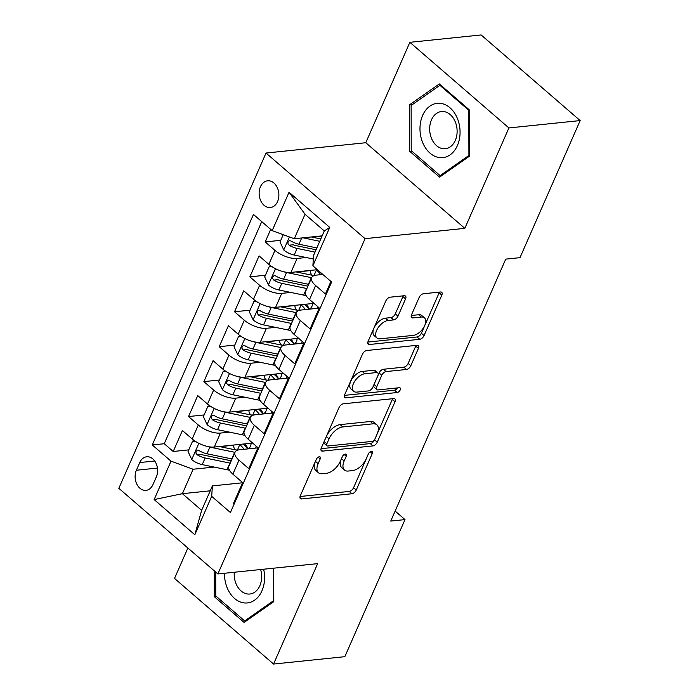 <?xml version="1.0" encoding="UTF-8"?>
<svg xmlns="http://www.w3.org/2000/svg" width="699" height="699" viewBox="0 0 699 699"><rect width="100%" height="100%" fill="white"/><g stroke="black" fill="none" stroke-linecap="round" stroke-linejoin="round"><path stroke-width="1.05" d="M319.303 456.779A2.883 1.555 130.8 0 0 316.289 459.374L300.299 495.801A4.124 2.219 130.8 0 0 300.404 498.632A4.124 2.219 130.8 0 0 301.592 498.937L351.955 493.739A4.124 2.219 130.8 0 0 356.263 490.016L372.252 453.59A2.883 1.555 130.8 0 0 372.183 451.615A2.883 1.555 130.8 0 0 371.344 451.397A2.883 1.555 130.8 0 0 368.329 454.001L366.267 458.71A13.194 7.104 130.8 0 1 352.497 470.61L348.294 471.039A13.194 7.104 130.8 0 1 344.485 470.051A13.194 7.104 130.8 0 1 344.161 460.999L346.223 456.281A2.883 1.555 130.8 0 0 346.154 454.306A2.883 1.555 130.8 0 0 345.323 454.088A2.883 1.555 130.8 0 0 342.309 456.692L340.238 461.401A13.194 7.104 130.8 0 1 326.468 473.293L322.274 473.73A13.194 7.104 130.8 0 1 318.464 472.742A13.194 7.104 130.8 0 1 318.132 463.69L320.203 458.972A2.883 1.555 130.8 0 0 320.133 456.989A2.883 1.555 130.8 0 0 319.303 456.779M260.439 186.764A13.438 9.83 -95.9 0 0 260.832 200.954A13.438 9.83 -95.9 0 0 270.391 207.542A13.438 9.83 -95.9 0 0 277.573 201.574A13.438 9.83 -95.9 0 0 277.18 187.384A13.438 9.83 -95.9 0 0 267.63 180.805A13.438 9.83 -95.9 0 0 260.439 186.764M405.577 298.875A4.124 2.219 130.8 0 0 405.472 296.044A4.124 2.219 130.8 0 0 404.284 295.729L390.156 297.189A4.124 2.219 130.8 0 0 385.848 300.911L368.093 341.365A4.124 2.219 130.8 0 0 368.198 344.196A4.124 2.219 130.8 0 0 369.387 344.502L419.75 339.295A4.124 2.219 130.8 0 0 424.057 335.581L441.812 295.127A4.124 2.219 130.8 0 0 441.707 292.296A4.124 2.219 130.8 0 0 440.519 291.99L423.454 293.755A4.124 2.219 130.8 0 0 419.147 297.468L411.545 314.777A4.124 2.219 130.8 0 0 411.65 317.608A4.124 2.219 130.8 0 0 412.838 317.923L421.305 317.049A11.027 5.942 130.8 0 1 424.494 317.87A11.027 5.942 130.8 0 1 423.48 327.822A11.027 5.942 130.8 0 1 413.258 335.389L380.099 338.814A11.027 5.942 130.8 0 1 376.91 337.984A11.027 5.942 130.8 0 1 377.923 328.032A11.027 5.942 130.8 0 1 388.146 320.474L393.677 319.897A4.124 2.219 130.8 0 0 397.976 316.184L405.577 298.875L402.904 296.559A4.124 2.219 130.8 0 0 403.148 295.852M464.818 228.355L508.898 127.943L580.161 120.578L481.13 34.95L409.867 42.316L365.787 142.727L266.013 153.037L365.053 238.665L464.818 228.355L365.787 142.727M187.874 548.016L174.532 578.423L273.562 664.05L317.643 563.639L217.87 573.949L365.053 238.665M273.562 664.05L344.825 656.684L405.001 519.602L395.145 511.074M580.161 120.578L519.986 257.66L505.735 259.137L390.75 521.078L405.001 519.602M343.349 403.812A4.124 2.219 130.8 0 0 339.05 407.526L321.295 447.98A4.124 2.219 130.8 0 0 321.391 450.811A4.124 2.219 130.8 0 0 322.589 451.117L372.951 445.91A4.124 2.219 130.8 0 0 377.25 442.196L395.014 401.742A4.124 2.219 130.8 0 0 394.909 398.911A4.124 2.219 130.8 0 0 393.72 398.605L343.349 403.812M344.694 394.673L362.449 354.218A4.124 2.219 130.8 0 1 366.757 350.505L417.12 345.297A4.124 2.219 130.8 0 1 418.308 345.603A4.124 2.219 130.8 0 1 418.413 348.434L410.811 365.743A4.124 2.219 130.8 0 1 406.512 369.465L386.084 371.571A4.124 2.219 130.8 0 0 381.776 375.293L376.735 386.774A4.124 2.219 130.8 0 0 376.84 389.605A4.124 2.219 130.8 0 0 378.028 389.92L399.295 387.718A2.883 1.555 130.8 0 1 400.134 387.936A2.883 1.555 130.8 0 1 399.863 390.54A2.883 1.555 130.8 0 1 397.189 392.515L345.988 397.81A4.124 2.219 130.8 0 1 344.79 397.504A4.124 2.219 130.8 0 1 344.694 394.673M270.705 229.368L265.201 241.924L280.762 240.316M322.064 236.044L311.876 237.101M306.11 257.512L297.075 258.447A16.802 7.034 -156.3 0 1 274.969 250.373L268.835 264.344L259.067 255.895L249.866 276.848L265.428 275.24M310.478 270.583L296.551 272.025M290.775 292.444L281.749 293.37A16.802 7.034 -156.3 0 1 259.635 285.297L253.501 299.268L243.733 290.819L234.532 311.771L250.102 310.164M295.144 305.507L281.216 306.948M275.45 327.368L266.415 328.303A16.802 7.034 -156.3 0 1 244.309 320.221L238.176 334.192L228.407 325.743L219.206 346.695L234.768 345.088M279.818 340.43L265.882 341.872M260.115 362.292L251.081 363.227A16.802 7.034 -156.3 0 1 228.975 355.144L222.841 369.116L213.073 360.667L203.872 381.628L219.434 380.02M264.484 375.363L250.557 376.796M244.79 397.215L235.755 398.15A16.802 7.034 -156.3 0 1 213.641 390.068L207.507 404.039L197.738 395.599L188.538 416.552L198.315 425.001A16.802 7.034 23.7 0 0 220.421 433.074L229.455 432.139M249.15 410.287L235.222 411.728M204.108 414.944L188.538 416.552M234.113 504.136L233.431 503.551L242.632 482.59L232.863 474.14A16.802 7.034 23.7 0 1 228.879 466.216L235.013 452.244A16.802 7.034 23.7 0 0 238.997 460.178L248.765 468.618L257.966 447.666L248.197 439.217A16.802 7.034 23.7 0 1 244.213 431.292L250.347 417.32A16.802 7.034 -156.3 0 1 255.021 414.813L273.213 412.934M250.347 417.32A16.802 7.034 -156.3 0 0 254.331 425.245L264.1 433.695L273.292 412.742L263.523 404.293A16.802 7.034 23.7 0 1 259.547 396.359L265.681 382.388A16.802 7.034 -156.3 0 1 270.356 379.889L288.538 378.01M265.681 382.388A16.802 7.034 -156.3 0 0 269.657 390.322L279.425 398.771L288.626 377.818L278.857 369.369A16.802 7.034 23.7 0 1 274.873 361.435L281.007 347.464A16.802 7.034 -156.3 0 1 285.681 344.965L303.873 343.087M281.007 347.464A16.802 7.034 -156.3 0 0 284.991 355.398L294.76 363.847L303.96 342.886L294.192 334.445A16.802 7.034 23.7 0 1 290.207 326.512L296.341 312.54A16.802 7.034 -156.3 0 1 301.016 310.033L319.207 308.154M296.341 312.54A16.802 7.034 -156.3 0 0 300.317 320.474L310.094 328.923L319.286 307.962L309.517 299.513A16.802 7.034 23.7 0 1 305.542 291.588L311.667 277.617A16.802 7.034 -156.3 0 1 316.35 275.109L322.842 274.445M268.835 264.344A16.802 7.034 23.7 0 0 290.941 272.418L317.346 269.692M253.501 299.268A16.802 7.034 23.7 0 0 275.616 307.342L313.982 303.375M238.176 334.192A16.802 7.034 23.7 0 0 260.281 342.265L298.656 338.307M222.841 369.116A16.802 7.034 23.7 0 0 244.947 377.198L283.322 373.231M207.507 404.039A16.802 7.034 23.7 0 0 229.622 412.122L267.988 408.155M152.967 484.59L156.34 476.91A13.019 9.515 -95.9 0 0 155.964 463.157A13.019 9.515 -95.9 0 0 146.703 456.779A13.019 9.515 -95.9 0 0 139.748 462.555L136.375 470.244A13.019 9.515 -95.9 0 0 136.759 483.988A13.019 9.515 -95.9 0 0 146.012 490.366A13.019 9.515 -95.9 0 0 152.967 484.59M266.013 153.037L118.839 488.321L217.87 573.949M272.191 230.653L289.054 192.234L329.745 227.411L312.881 265.83L313.571 255.397L324.31 230.95L305.035 214.278L294.305 238.735L272.191 230.653L253.457 214.453L152.268 444.957L171.01 461.157L193.116 469.239L214.121 467.072M312.881 265.83L331.614 282.029L230.425 512.533L211.692 496.334L194.829 534.752L154.147 499.575L171.01 461.157M261.741 221.618L164.248 443.725L173.212 451.475L182.413 430.523L192.181 438.963A16.802 7.034 23.7 0 0 214.287 447.045L252.662 443.079M257.879 447.858L239.696 449.737A16.802 7.034 23.7 0 0 235.013 452.244M311.667 277.617A16.802 7.034 -156.3 0 0 315.651 285.55L325.419 293.991L330.933 281.444M213.641 390.068L203.872 381.628M228.975 355.144L219.206 346.695M244.309 320.221L234.532 311.771M259.635 285.297L249.866 276.848M274.969 250.373L265.201 241.924M294.305 238.735L322.152 235.851M193.116 469.239L182.387 493.686L201.653 510.349L212.391 485.901L211.692 496.334M210.233 490.812L182.387 493.686L154.147 499.575M242.544 482.782L212.391 485.901M508.898 127.943L409.867 42.316M233.824 445.211L219.888 446.652M188.774 449.868L173.212 451.475M164.248 443.725L152.268 444.957M201.653 510.349L194.829 534.752M289.054 192.234L305.035 214.278M329.745 227.411L324.31 230.95M214.209 570.786L214.27 596.64L244.1 622.433L273.807 601.621L273.72 568.182M439.33 83.932L409.623 104.745L409.745 151.342L439.566 177.127L469.274 156.323L469.16 109.726L439.33 83.932M216.332 596.43L214.27 596.64M411.807 151.133L409.745 151.342M412.628 104.439L409.623 104.745M316.568 458.841L315.459 461.375A13.194 7.104 130.8 0 0 315.782 470.427L318.464 472.742M344.485 470.051L341.811 467.736A13.194 7.104 130.8 0 1 341.479 458.684L342.597 456.15M300.046 496.508L349.282 491.423A4.124 2.219 130.8 0 0 353.58 487.701L368.618 453.459M321.042 448.688L370.278 443.594A4.124 2.219 130.8 0 0 374.577 439.881L392.331 399.426A4.124 2.219 130.8 0 0 392.585 398.718M326.861 443.804A2.883 1.555 130.8 0 0 326.94 445.787A2.883 1.555 130.8 0 0 327.77 445.997L371.982 441.427A2.883 1.555 130.8 0 0 374.987 438.832L377.172 433.861A13.194 7.104 130.8 0 0 376.848 424.8A13.194 7.104 130.8 0 0 373.039 423.812L342.816 426.94A13.194 7.104 130.8 0 0 329.046 438.832L326.861 443.804L324.187 441.488A2.883 1.555 130.8 0 0 324.257 443.472L326.94 445.787M376.848 424.8L374.175 422.493A13.194 7.104 130.8 0 0 370.356 421.497L373.039 423.812M324.187 441.488L326.372 436.517A13.194 7.104 130.8 0 1 340.142 424.625L370.356 421.497M376.84 389.605L374.166 387.29A4.124 2.219 130.8 0 1 374.061 384.459L379.103 372.978A4.124 2.219 130.8 0 1 383.41 369.264L403.83 367.15A4.124 2.219 130.8 0 0 408.137 363.436L415.739 346.119A4.124 2.219 130.8 0 0 415.984 345.411M344.441 395.381L394.516 390.199A2.883 1.555 130.8 0 0 397.373 387.919M364.887 373.764A11.027 5.942 130.8 0 0 354.664 381.322A11.027 5.942 130.8 0 0 353.65 391.274A11.027 5.942 130.8 0 0 356.839 392.104L368.522 390.898A4.124 2.219 130.8 0 0 372.82 387.185L377.862 375.695A4.124 2.219 130.8 0 0 377.757 372.864A4.124 2.219 130.8 0 0 376.569 372.558L364.887 373.764L362.213 371.449A11.027 5.942 130.8 0 0 351.99 379.015A11.027 5.942 130.8 0 0 350.977 388.967L353.65 391.274M377.757 372.864L375.083 370.557A4.124 2.219 130.8 0 0 373.895 370.243L376.569 372.558M362.213 371.449L373.895 370.243M376.91 337.984L374.236 335.669A11.027 5.942 130.8 0 1 375.249 325.717A11.027 5.942 130.8 0 1 385.472 318.159L390.994 317.591A4.124 2.219 130.8 0 0 395.302 313.868L402.904 296.559M424.494 317.87L421.82 315.564A11.027 5.942 130.8 0 0 418.631 314.733L421.305 317.049M411.292 315.485L418.631 314.733M367.84 342.073L417.076 336.979A4.124 2.219 130.8 0 0 421.375 333.266L439.138 292.811A4.124 2.219 130.8 0 0 439.391 292.103M195.746 441.585L192.636 441.069L188.04 451.545L191.858 459.671A11.132 4.657 23.7 0 0 202.221 464.608L226.992 469.728A32.128 13.456 23.7 0 0 229.438 470.182M235.406 449.806A13.229 5.54 -156.3 0 1 233.859 445.132L233.903 445.018M207.219 446.408A11.132 4.657 23.7 0 0 209.883 447.142L234.654 452.27A32.128 13.456 23.7 0 0 234.978 452.332M255.685 448.085A32.128 13.456 23.7 0 0 256.07 446.032M219.294 446.53L233.213 449.413A26.667 11.167 23.7 0 0 237.791 450.112M244.973 443.874A26.667 11.167 23.7 0 1 247.804 448.898A26.667 11.167 23.7 0 0 250.574 446.163A26.667 11.167 23.7 0 0 250.924 443.262M243.269 444.048A7.768 3.25 23.7 0 0 243.532 444.293A32.128 13.456 23.7 0 1 247.708 448.601M237.38 450.069L239.774 444.625A13.229 5.54 -156.3 0 1 239.556 444.433M232.059 458.972A32.128 13.456 -156.3 0 1 231.745 458.902L206.974 453.773A11.132 4.657 -156.3 0 1 198.97 450.54L197.511 450.156L196.026 451.51L195.982 453.144L197.127 454.734A11.132 4.657 23.7 0 0 205.139 457.967L229.901 463.096A32.128 13.456 23.7 0 0 230.224 463.157M239.774 444.625A26.667 11.167 -156.3 0 1 244.056 449.291M231.29 460.728A26.667 11.167 -156.3 0 1 228.459 460.239L203.689 455.11A5.671 2.377 -156.3 0 1 201.233 454.306L197.127 454.734M192.636 441.069L194.654 440.859M224.51 573.267A27.305 19.956 -95.9 0 0 239.128 601.463A27.305 19.956 -95.9 0 0 261.95 590.812A27.305 19.956 -95.9 0 0 263.654 569.222M234.27 572.254A18.69 13.665 -95.9 0 0 249.84 594.019A18.69 13.665 -95.9 0 0 259.836 585.727A18.69 13.665 -95.9 0 0 260.631 569.528M273.361 568.217L273.449 600.756L244.659 620.922L215.764 595.932L215.703 572.079M246.52 620.729L244.659 620.922M422.694 142.613A27.305 19.956 -95.9 0 0 450.104 154.855A27.305 19.956 -95.9 0 0 457.347 118.332A27.305 19.956 -95.9 0 0 429.937 106.099A27.305 19.956 -95.9 0 0 422.694 142.613M431.528 138.437A18.69 13.665 -95.9 0 0 445.315 148.712A18.69 13.665 -95.9 0 0 455.259 121.818A18.69 13.665 -95.9 0 0 441.471 111.534A18.69 13.665 -95.9 0 0 431.528 138.437M439.907 85.322L468.802 110.311L468.915 155.458L440.134 175.624L411.239 150.635L411.126 105.488L439.907 85.322L440.833 85.234M441.995 175.432L440.134 175.624M211.081 406.661L207.97 406.145L203.365 416.621L207.192 424.747A11.132 4.657 23.7 0 0 217.555 429.675L242.326 434.804A32.128 13.456 23.7 0 0 244.772 435.259M250.74 414.883A13.229 5.54 -156.3 0 1 249.185 410.208L249.237 410.095M222.544 411.484A11.132 4.657 23.7 0 0 225.218 412.218L249.989 417.347A32.128 13.456 23.7 0 0 250.303 417.408M271.02 413.161A32.128 13.456 23.7 0 0 271.404 411.099M234.628 411.606L248.547 414.481A26.667 11.167 23.7 0 0 253.125 415.18M260.299 408.95A26.667 11.167 23.7 0 1 263.13 413.974A26.667 11.167 23.7 0 0 265.908 411.23A26.667 11.167 23.7 0 0 266.258 408.338M258.595 409.125A7.768 3.25 23.7 0 0 258.866 409.369A32.128 13.456 23.7 0 1 263.042 413.677M252.715 415.145L255.1 409.701A13.229 5.54 -156.3 0 1 254.89 409.509M247.394 424.048A32.128 13.456 -156.3 0 1 247.079 423.978L222.308 418.85A11.132 4.657 -156.3 0 1 214.305 415.617L212.846 415.232L211.36 416.587L211.316 418.22L212.461 419.811A11.132 4.657 23.7 0 0 220.465 423.044L245.235 428.172A32.128 13.456 23.7 0 0 245.55 428.234M255.1 409.701A26.667 11.167 -156.3 0 1 259.39 414.358M246.625 425.805A26.667 11.167 -156.3 0 1 243.794 425.307L219.023 420.186A5.671 2.377 -156.3 0 1 216.559 419.383L212.461 419.811M207.97 406.145L209.98 405.936M226.406 371.737L223.296 371.221L218.7 381.698L222.518 389.815A11.132 4.657 23.7 0 0 232.881 394.752L257.651 399.88A32.128 13.456 23.7 0 0 260.107 400.335M266.066 379.959A13.229 5.54 -156.3 0 1 264.519 375.284L264.572 375.171M237.878 376.56A11.132 4.657 23.7 0 0 240.552 377.294L265.323 382.414A32.128 13.456 23.7 0 0 265.637 382.484M286.345 378.238A32.128 13.456 23.7 0 0 286.73 376.176M249.962 376.674L263.873 379.557A26.667 11.167 23.7 0 0 268.451 380.256M275.633 374.026A26.667 11.167 23.7 0 1 278.464 379.041A26.667 11.167 23.7 0 0 281.243 376.307A26.667 11.167 23.7 0 0 281.583 373.406M273.929 374.201A7.768 3.25 23.7 0 0 274.191 374.437A32.128 13.456 23.7 0 1 278.377 378.753M268.049 380.221L270.434 374.778A13.229 5.54 -156.3 0 1 270.216 374.585M262.728 389.116A32.128 13.456 -156.3 0 1 262.405 389.055L237.634 383.926A11.132 4.657 -156.3 0 1 229.63 380.693L228.171 380.308L226.686 381.663L226.642 383.297L227.795 384.887A11.132 4.657 23.7 0 0 235.799 388.12L260.57 393.249A32.128 13.456 23.7 0 0 260.884 393.31M270.434 374.778A26.667 11.167 -156.3 0 1 274.716 379.435M261.95 390.881A26.667 11.167 -156.3 0 1 259.119 390.383L234.348 385.254A5.671 2.377 -156.3 0 1 231.893 384.459L227.795 384.887M223.296 371.221L225.314 371.012M241.74 336.804L238.63 336.298L234.034 346.774L237.852 354.891A11.132 4.657 23.7 0 0 248.215 359.828L272.986 364.957A32.128 13.456 23.7 0 0 275.432 365.402M281.4 345.035A13.229 5.54 -156.3 0 1 279.853 340.352L279.897 340.238M253.213 341.636A11.132 4.657 23.7 0 0 255.878 342.361L280.649 347.49A32.128 13.456 23.7 0 0 280.972 347.56M301.68 343.305A32.128 13.456 23.7 0 0 302.064 341.252M265.288 341.75L279.207 344.633A26.667 11.167 23.7 0 0 283.785 345.332M290.959 339.102A26.667 11.167 23.7 0 1 293.79 344.118A26.667 11.167 23.7 0 0 296.568 341.383A26.667 11.167 23.7 0 0 296.918 338.482M289.264 339.277A7.768 3.25 23.7 0 0 289.526 339.513A32.128 13.456 23.7 0 1 293.702 343.821M283.375 345.289L285.769 339.854A13.229 5.54 -156.3 0 1 285.55 339.662M278.053 354.192A32.128 13.456 -156.3 0 1 277.739 354.131L252.968 349.002A11.132 4.657 -156.3 0 1 244.965 345.769L243.505 345.385L242.02 346.739L241.976 348.373L243.121 349.954A11.132 4.657 23.7 0 0 251.124 353.187L275.895 358.316A32.128 13.456 23.7 0 0 276.219 358.386M285.769 339.854A26.667 11.167 -156.3 0 1 290.05 344.511M277.285 355.957A26.667 11.167 -156.3 0 1 274.454 355.459L249.683 350.33A5.671 2.377 -156.3 0 1 247.228 349.535L243.121 349.954M238.63 336.298L240.639 336.088M257.075 301.881L253.964 301.365L249.36 311.85L253.187 319.967A11.132 4.657 23.7 0 0 263.549 324.904L288.32 330.033A32.128 13.456 23.7 0 0 290.767 330.478M296.726 310.103A13.229 5.54 -156.3 0 1 295.179 305.428L295.231 305.314M268.538 306.712A11.132 4.657 23.7 0 0 271.212 307.438L295.983 312.567A32.128 13.456 23.7 0 0 296.297 312.628M317.014 308.381A32.128 13.456 23.7 0 0 317.398 306.328M280.622 306.826L294.541 309.709A26.667 11.167 23.7 0 0 299.12 310.408M309.115 309.203A26.667 11.167 23.7 0 0 311.903 306.459A26.667 11.167 23.7 0 0 312.252 303.558M304.589 304.345A7.768 3.25 23.7 0 0 304.86 304.589A32.128 13.456 23.7 0 1 309.037 308.897M298.709 310.365L301.094 304.921A13.229 5.54 -156.3 0 1 300.885 304.729M293.388 319.268A32.128 13.456 -156.3 0 1 293.073 319.207L268.302 314.078A11.132 4.657 -156.3 0 1 260.299 310.837L258.202 310.671L257.354 311.806L257.311 313.44L258.455 315.031A11.132 4.657 23.7 0 0 266.459 318.263L291.23 323.392A32.128 13.456 23.7 0 0 291.544 323.462M301.094 304.921A26.667 11.167 -156.3 0 1 305.384 309.587M292.61 321.024A26.667 11.167 -156.3 0 1 289.788 320.535L265.017 315.406A5.671 2.377 -156.3 0 1 262.553 314.611L258.455 315.031M309.124 309.194A26.667 11.167 23.7 0 0 306.293 304.17M253.964 301.365L255.974 301.164M272.4 266.957L269.29 266.441L264.694 276.918L268.512 285.043A11.132 4.657 23.7 0 0 278.875 289.98L303.646 295.1A32.128 13.456 23.7 0 0 306.092 295.555M312.06 275.179A13.229 5.54 -156.3 0 1 310.513 270.504L310.566 270.391M283.873 271.78A11.132 4.657 23.7 0 0 286.546 272.514L311.317 277.643A32.128 13.456 23.7 0 0 311.632 277.704M295.957 271.902L309.867 274.786A26.667 11.167 23.7 0 0 314.445 275.485M314.043 275.441L316.429 269.997A13.229 5.54 -156.3 0 1 316.21 269.805M308.722 284.344A32.128 13.456 -156.3 0 1 308.399 284.275L283.628 279.146A11.132 4.657 -156.3 0 1 275.624 275.913L274.191 275.528L272.68 276.883L272.636 278.517L273.79 280.107A11.132 4.657 23.7 0 0 281.793 283.34L306.564 288.469A32.128 13.456 23.7 0 0 306.878 288.53M316.429 269.997A26.667 11.167 -156.3 0 1 320.71 274.663M307.944 286.101A26.667 11.167 -156.3 0 1 305.113 285.611L280.343 280.482A5.671 2.377 -156.3 0 1 277.887 279.679L273.79 280.107M269.29 266.441L271.308 266.232M283.235 234.689L280.028 241.994L283.846 250.12A11.132 4.657 23.7 0 0 294.209 255.048L313.335 259.006M303.034 237.826L319.766 241.295M311.282 236.978L320.797 238.944M316.848 247.927L298.962 244.222A11.132 4.657 -156.3 0 1 290.959 240.989L289.5 240.605L288.014 241.959L287.971 243.593L289.115 245.183A11.132 4.657 23.7 0 0 297.119 248.416L315.013 252.121M316.044 249.77L295.677 245.559A5.671 2.377 -156.3 0 1 293.222 244.755L289.115 245.183M297.075 258.447L290.941 272.418M281.749 293.37L275.616 307.342M266.415 328.303L260.281 342.265M251.081 363.227L244.947 377.198M235.755 398.15L229.622 412.122M220.421 433.074L214.287 447.045M238.997 460.178L232.863 474.14M315.651 285.55L309.517 299.513M300.317 320.474L294.192 334.445M284.991 355.398L278.857 369.369M269.657 390.322L263.523 404.293M254.331 425.245L248.197 439.217M198.315 425.001L192.181 438.963M157.424 468.068L136.375 470.244M154.697 461.008L139.748 462.555M315.459 461.375L318.132 463.69M344.188 454.516L346.223 456.281M341.479 458.684L344.161 460.999M370.208 451.825L372.252 453.59M353.58 487.701L356.263 490.016M349.282 491.423L351.955 493.739M299.923 497.496L301.592 498.937M318.167 457.207L320.203 458.972M392.331 399.426L395.014 401.742M374.577 439.881L377.25 442.196M370.278 443.594L372.951 445.91M320.911 449.675L322.589 451.117M340.142 424.625L342.816 426.94M326.372 436.517L329.046 438.832M415.739 346.119L418.413 348.434M408.137 363.436L410.811 365.743M403.83 367.15L406.512 369.465M383.41 369.264L386.084 371.571M379.103 372.978L381.776 375.293M374.061 384.459L376.735 386.774M394.516 390.199L397.189 392.515M344.319 396.368L345.988 397.81M395.302 313.868L397.976 316.184M390.994 317.591L393.677 319.897M385.472 318.159L388.146 320.474M411.169 316.472L412.838 317.923M439.138 292.811L441.812 295.127M421.375 333.266L424.057 335.581M417.076 336.979L419.75 339.295M367.718 343.06L369.387 344.502M198.848 443.332L191.762 459.47M229.901 463.096L226.992 469.728M234.654 452.27L231.745 458.902M205.139 457.967L202.221 464.608M209.883 447.142L206.974 453.773M214.174 408.408L207.096 424.538M245.235 428.172L242.326 434.804M249.989 417.347L247.079 423.978M220.465 423.044L217.555 429.675M225.218 412.218L222.308 418.85M229.508 373.476L222.422 389.614M260.57 393.249L257.651 399.88M265.323 382.414L262.405 389.055M235.799 388.12L232.881 394.752M240.552 377.294L237.634 383.926M244.842 338.552L237.756 354.69M275.895 358.316L272.986 364.957M280.649 347.49L277.739 354.131M251.124 353.187L248.215 359.828M255.878 342.361L252.968 349.002M260.168 303.628L253.09 319.766M291.23 323.392L288.32 330.033M295.983 312.567L293.073 319.207M266.459 318.263L263.549 324.904M271.212 307.438L268.302 314.078M275.502 268.704L268.416 284.843M306.564 288.469L303.646 295.1M311.317 277.643L308.399 284.275M281.793 283.34L278.875 289.98M286.546 272.514L283.628 279.146M289.438 236.952L283.75 249.91M297.119 248.416L294.209 255.048M301.706 237.966L298.962 244.222"/></g></svg>
